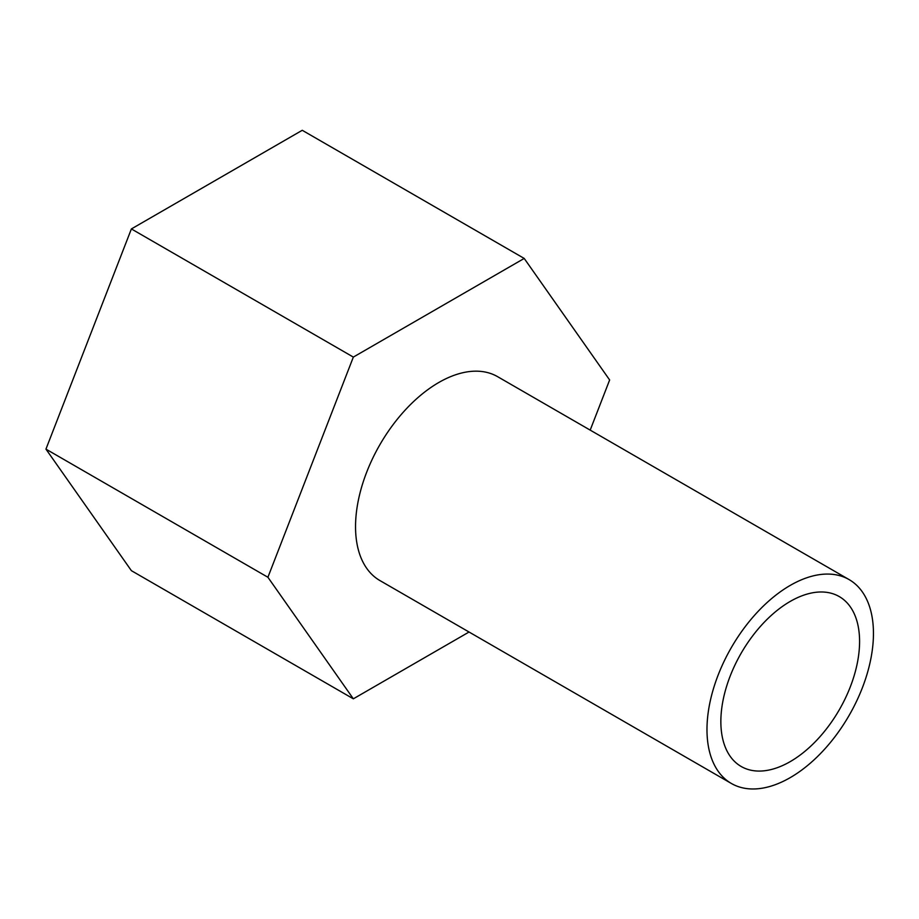 <?xml version="1.0" encoding="UTF-8"?>
<svg xmlns="http://www.w3.org/2000/svg" width="919" height="919" viewBox="0 0 919 919"><rect width="100%" height="100%" fill="white"/><g stroke="black" fill="none" stroke-linecap="round" stroke-linejoin="round"><path stroke-width="1.38" d="M731.363 783.47L379.926 580.567A117.712 67.96 -60 0 1 379.915 444.647A117.712 67.96 -60 0 1 497.638 376.687L849.076 579.579A117.712 67.96 120 0 0 790.214 585.414A117.712 67.96 120 0 0 713.316 689.147A117.712 67.96 120 0 0 731.363 783.47A117.712 67.96 120 0 0 790.214 777.635A117.712 67.96 120 0 0 867.111 673.914A117.712 67.96 120 0 0 849.076 579.579M590.193 430.115L609.642 379.972L524.209 258.434L353.344 357.089L267.911 577.27L353.344 698.819L469.035 632.019M353.344 698.819L131.383 570.665L45.95 449.127L131.383 228.934L302.248 130.291L524.209 258.434M131.383 228.934L353.344 357.089M45.95 449.127L267.911 577.27M790.214 601.428A98.092 56.633 -60 0 1 839.265 596.58A98.092 56.633 -60 0 1 839.265 709.847A98.092 56.633 -60 0 1 741.173 766.48A98.092 56.633 -60 0 1 726.136 687.871A98.092 56.633 -60 0 1 790.214 601.428"/></g></svg>
